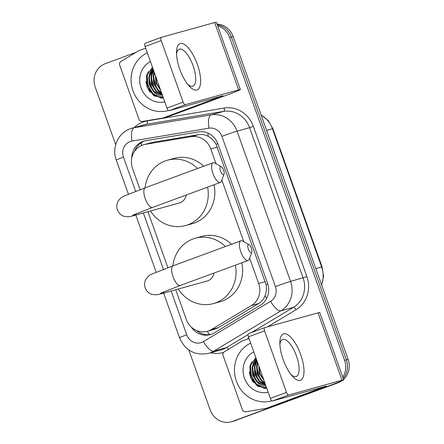 <?xml version="1.0" encoding="UTF-8"?>
<svg xmlns="http://www.w3.org/2000/svg" width="444" height="444" viewBox="0 0 444 444"><rect width="100%" height="100%" fill="white"/><g stroke="black" fill="none" stroke-linecap="round" stroke-linejoin="round"><path stroke-width="0.67" d="M175.719 289.738L186.286 319.419A18.498 17.188 -105.5 0 0 207.365 331.291L214.419 329.331L218.47 327.605L258.575 303.552C261.572 301.704 263.703 299.145 264.979 295.871C266.383 292.335 266.739 288.578 266.056 284.587L216.095 144.278C214.102 140.759 211.461 138.112 208.175 136.341C205.145 134.687 201.898 134.138 198.44 134.682L152.508 142.358L143.728 144.7A18.498 17.188 -105.5 0 0 142.469 145.105A18.498 17.188 -105.5 0 0 132.54 168.476L140.099 189.705M216.017 163.719L210.739 148.901A18.498 17.188 -105.5 0 0 191.303 136.663L145.366 144.339A18.498 17.188 -105.5 0 0 143.728 144.7M207.365 331.291A18.498 17.188 -105.5 0 0 211.327 329.587L251.432 305.533A18.498 17.188 -105.5 0 0 258.658 283.461L249.633 258.131M243.806 241.752L221.85 180.092M147.93 211.699L167.888 267.738M191.347 327.145A18.498 17.188 -105.5 0 0 210.217 334.632A18.498 17.188 -105.5 0 0 214.18 332.928L260.295 305.261A18.498 17.188 -105.5 0 0 267.521 283.194L217.993 144.106A18.498 17.188 -105.5 0 0 198.557 131.868L145.732 140.698A18.498 17.188 -105.5 0 0 144.089 141.059A18.498 17.188 -105.5 0 0 142.835 141.464A18.498 17.188 -105.5 0 0 131.751 158.092M134.626 151.243A18.498 17.188 74.5 0 1 144.589 140.976A18.498 17.188 74.5 0 1 144.977 140.842M217.654 25.78A18.498 17.188 74.5 0 1 229.642 37.518L344.594 360.345A18.498 17.188 74.5 0 1 342.779 377.178M115.706 144.672L95.21 87.102A18.498 17.188 74.5 0 1 105.139 63.736L136.275 52.248M335.708 383.289A18.498 17.188 74.5 0 1 334.665 383.71L232.495 421.395A18.498 17.188 74.5 0 1 231.241 421.8A18.498 17.188 74.5 0 1 210.162 409.929L188.805 349.944M217.305 24.797A18.498 17.188 74.5 0 1 231.402 37.03L346.353 359.856A18.498 17.188 74.5 0 1 343.229 378.443A18.498 17.188 74.5 0 0 346.353 359.856L231.402 37.03A18.498 17.188 74.5 0 0 217.305 24.797M341.786 380.863A18.498 17.188 74.5 0 1 338.184 382.739L234.254 420.906A18.498 17.188 74.5 0 1 232.995 421.312A18.498 17.188 74.5 0 0 234.254 420.906L336.424 383.222L232.495 421.395M339.011 382.001A18.498 17.188 74.5 0 1 336.424 383.222A18.498 17.188 74.5 0 0 339.011 382.001M258.741 386.768A24.664 22.916 74.5 0 1 250.466 364.552A24.664 22.916 74.5 0 0 258.741 386.768M155.367 96.459A24.664 22.916 74.5 0 1 147.092 74.242A24.664 22.916 74.5 0 0 155.367 96.459M211.089 334.36A18.498 17.188 74.5 0 1 196.564 330.536M145.926 81.568A24.664 22.916 -105.5 0 0 150.139 92.302M249.3 371.878A24.664 22.916 -105.5 0 0 253.513 382.611M236.008 420.418A18.498 17.188 74.5 0 1 234.754 420.823L231.241 421.8M217.055 24.104A18.498 17.188 74.5 0 1 233.161 36.547L348.113 359.368A18.498 17.188 74.5 0 1 343.578 379.42M271.623 144.294L277.739 161.738M304.706 237.19L310.817 254.634M288.162 190.742L294.278 208.186M179.77 69.225A24.664 9.091 -110.2 0 1 176.49 52.131A24.664 9.091 -110.2 0 1 184.266 44.389A24.664 9.091 -110.2 0 1 197.341 64.347A24.664 9.091 -110.2 0 1 199.7 86.974A24.664 9.091 -110.2 0 1 188.894 85.764A24.664 9.091 -110.2 0 1 179.77 69.225M187.546 84.127A19.73 7.276 69.8 0 0 192.896 86.214A19.73 7.276 69.8 0 0 193.101 65.751A19.73 7.276 69.8 0 0 179.243 49.19A19.73 7.276 69.8 0 0 176.529 54.257M169.125 110.656A3.08 1.138 -110.2 0 1 166.994 108.059L183.122 102.109A3.08 1.138 69.8 0 0 185.259 104.706L169.125 110.656L222.938 95.754L163.098 117.954A3.08 2.864 -105.5 0 1 162.615 118.082L142.269 121.484A3.08 2.864 -105.5 0 1 139.028 119.442L119.697 65.151A3.08 2.864 -105.5 0 1 120.896 61.472L138.661 50.816A3.08 2.864 -105.5 0 1 139.116 50.599L145.671 48.185M163.098 117.954L169.686 116.123L225.913 95.388A24.664 0.699 160.4 0 0 240.359 89.549A24.664 0.699 160.4 0 0 238.639 89.893L185.259 104.706M169.686 116.123A3.08 2.864 74.5 0 1 169.48 116.189L162.887 118.021M240.359 89.549L216.378 22.2A24.664 0.699 160.4 0 0 214.652 22.539L161.272 37.357A3.08 1.138 69.8 0 0 161.239 37.368A3.08 1.138 69.8 0 0 161.211 40.565L145.077 46.515A3.08 1.138 -110.2 0 1 145.11 43.318A3.08 1.138 -110.2 0 1 145.144 43.307L161.211 37.379M183.122 102.109L161.211 40.565M166.994 108.059L145.077 46.515M168.509 110.478A30.83 28.644 74.5 0 1 168.109 110.589A30.83 28.644 74.5 0 1 133.017 90.903A30.83 28.644 74.5 0 1 147.314 52.786M153.108 69.059L149.328 76.901L149.928 84.871L154.129 91.514L162.46 95.327M152.997 68.753L148.779 77.051L149.378 85.026L153.58 91.669L162.526 95.516M153.663 70.624L151.526 76.29L152.126 84.26L156.327 90.903L162.066 94.228M153.502 70.18L150.977 76.44L151.576 84.416L155.777 91.059L162.182 94.555M154.462 72.877L153.718 75.68L154.323 83.65L158.525 90.299L161.422 92.419M154.234 72.228L153.174 75.83L153.774 83.805L157.975 90.448L161.616 92.957M155.744 76.468L156.66 83.45L160.306 89.283M155.345 75.352L155.994 83.261L160.661 90.276M164.796 101.892A21.578 20.052 74.5 0 1 141.048 87.829A21.578 20.052 74.5 0 1 150.427 61.544M152.47 67.283L146.509 76.007L147.019 86.935L153.618 95.427L163.475 98.174M154.085 71.817L153.519 74.259M157.909 90.387L161.971 93.967M153.169 69.247L151.326 74.87M152.503 67.377L149.129 75.474M153.519 91.608L155.05 93.218L163.248 97.541M147.835 72.627L146.936 76.068L147.702 85.753L152.858 93.828L160.961 98.13M153.53 77.278L156.454 87.912M153.269 69.519L152.009 72.905M151.332 77.889L154.257 88.523M152.581 67.582L149.811 73.515M149.134 78.499L152.059 89.133M148.601 71.329L147.208 75.991L147.98 85.675L153.13 93.751L161.982 98.202M220.551 171.051A4.318 1.593 69.8 0 0 224.048 174.12A4.318 1.593 69.8 0 0 223.626 170.196A4.318 1.593 69.8 0 0 221.306 166.689A4.318 1.593 69.8 0 0 220.551 171.051M224.048 174.12L221.478 181.102A10.484 3.863 -110.2 0 1 220.335 182.44A10.484 3.863 -110.2 0 1 212.976 173.643A10.484 3.863 -110.2 0 1 213.081 162.77A10.484 3.863 -110.2 0 1 214.818 163.048L221.306 166.689M132.773 215.19L152.581 207.431A10.484 3.863 69.8 0 1 145.221 198.629A10.484 3.863 69.8 0 1 145.327 187.762L124.77 195.787C122.522 196.476 120.391 198.146 118.376 200.793C116.678 203.663 116.356 206.682 117.41 209.862C118.604 212.987 120.762 215.129 123.893 216.278L128.299 216.833L132.673 215.934L179.376 202.975A10.484 9.74 -105.5 0 0 180.086 202.747A10.484 9.74 -105.5 0 0 186.225 195.021M207.576 187.146A33.911 31.507 74.5 0 1 187.945 224.808A33.911 31.507 74.5 0 1 185.642 225.552A33.911 31.507 74.5 0 1 150.499 210.989M145.083 187.851A33.911 31.507 74.5 0 1 165.201 160.939A33.911 31.507 74.5 0 1 167.505 160.201A33.911 31.507 74.5 0 1 197.586 168.487M214.047 184.76A33.911 31.507 74.5 0 1 194.533 222.982A33.911 31.507 74.5 0 1 192.23 223.721L185.642 225.552M167.505 160.201L174.092 158.369A33.911 31.507 74.5 0 1 203.729 166.223M248.335 249.084A4.318 1.593 69.8 0 0 251.837 252.153A4.318 1.593 69.8 0 0 251.409 248.229A4.318 1.593 69.8 0 0 249.095 244.722A4.318 1.593 69.8 0 0 248.335 249.084M251.837 252.153L249.262 259.135A10.484 3.863 -110.2 0 1 248.124 260.473A10.484 3.863 -110.2 0 1 240.759 251.676A10.484 3.863 -110.2 0 1 240.87 240.803A10.484 3.863 -110.2 0 1 242.602 241.081L249.095 244.722M160.556 293.223L180.369 285.464A10.484 3.863 69.8 0 1 173.005 276.668A10.484 3.863 69.8 0 1 173.116 265.795L152.558 273.82C150.311 274.514 148.179 276.179 146.165 278.826C144.467 281.696 144.145 284.721 145.194 287.895C146.392 291.025 148.551 293.162 151.682 294.317L156.088 294.872L160.462 293.972L207.165 281.008A10.484 9.74 -105.5 0 0 207.875 280.78A10.484 9.74 -105.5 0 0 214.014 273.054M235.359 265.179A33.911 31.507 74.5 0 1 215.729 302.847A33.911 31.507 74.5 0 1 213.431 303.585A33.911 31.507 74.5 0 1 178.288 289.022M172.871 265.884A33.911 31.507 74.5 0 1 192.99 238.977A33.911 31.507 74.5 0 1 195.293 238.234A33.911 31.507 74.5 0 1 225.374 246.52M241.836 262.793A33.911 31.507 74.5 0 1 222.322 301.015A33.911 31.507 74.5 0 1 220.019 301.759L213.431 303.585M195.293 238.234L201.881 236.402A33.911 31.507 74.5 0 1 231.513 244.256M283.144 359.535A24.664 9.091 -110.2 0 1 279.864 342.441A24.664 9.091 -110.2 0 1 287.64 334.698A24.664 9.091 -110.2 0 1 300.716 354.656A24.664 9.091 -110.2 0 1 303.074 377.283A24.664 9.091 -110.2 0 1 292.269 376.074A24.664 9.091 -110.2 0 1 283.144 359.535M290.92 374.436A19.73 7.276 69.8 0 0 296.27 376.523A19.73 7.276 69.8 0 0 296.475 356.06A19.73 7.276 69.8 0 0 282.617 339.499A19.73 7.276 69.8 0 0 279.903 344.566M272.499 400.965A3.08 1.138 -110.2 0 1 270.368 398.368L286.497 392.418A3.08 1.138 69.8 0 0 288.633 395.016L272.499 400.965L326.312 386.064L266.472 408.264A3.08 2.864 -105.5 0 1 265.989 408.391L245.643 411.793A3.08 2.864 -105.5 0 1 242.402 409.751L223.071 355.461A3.08 2.864 -105.5 0 1 224.276 351.781L242.036 341.125A3.08 2.864 -105.5 0 1 242.491 340.909L249.045 338.495M266.472 408.264L273.06 406.432L329.287 385.697A24.664 0.699 160.4 0 0 343.734 379.859A24.664 0.699 160.4 0 0 342.013 380.203L288.633 395.016M273.06 406.432A3.08 2.864 74.5 0 1 272.855 406.499L266.261 408.33M343.734 379.859L319.752 312.509A24.664 0.699 160.4 0 0 318.032 312.848L264.646 327.666A3.08 1.138 69.8 0 0 264.613 327.672A3.08 1.138 69.8 0 0 264.585 330.874L248.451 336.824A3.08 1.138 -110.2 0 1 248.485 333.627A3.08 1.138 -110.2 0 1 248.518 333.616L264.585 327.689M286.497 392.418L264.585 330.874M270.368 398.368L248.451 336.824M271.484 400.899L271.889 400.788A30.83 28.644 74.5 0 1 271.484 400.899A30.83 28.644 74.5 0 1 236.391 381.213A30.83 28.644 74.5 0 1 250.688 343.095M256.482 359.368L252.703 367.21L253.302 375.18L257.503 381.823L265.834 385.636M256.371 359.057L252.153 367.36L252.753 375.335L256.954 381.979L265.901 385.825M257.037 360.933L254.9 366.6L255.5 374.57L259.701 381.213L265.44 384.537M256.876 360.489L254.351 366.75L254.95 374.725L259.152 381.368L265.556 384.865M257.836 363.186L257.098 365.989L257.698 373.959L261.899 380.608L264.796 382.728M257.609 362.537L256.549 366.139L257.148 374.114L261.35 380.758L264.99 383.266M259.118 366.777L260.034 373.759L263.681 379.592M258.719 365.662L259.368 373.571L264.036 380.586M268.17 392.202A21.578 20.052 74.5 0 1 244.422 378.138A21.578 20.052 74.5 0 1 253.802 351.853M255.844 357.592L249.883 366.317L250.394 377.245L256.993 385.736L266.85 388.483M257.459 362.126L256.893 364.568M261.283 380.697L265.346 384.276M256.549 359.557L254.701 365.179M255.883 357.686L252.503 365.784M256.893 381.918L258.425 383.527L266.622 387.851M251.21 362.937L250.311 366.378L251.076 376.062L256.232 384.138L264.335 388.439M256.904 367.588L259.829 378.221M256.643 359.829L255.383 363.214M254.706 368.198L257.631 378.832M255.955 357.892L253.185 363.825M252.508 368.809L255.433 379.442M251.976 361.638L250.583 366.3L251.354 375.985L256.504 384.06L265.357 388.511M152.508 142.358L145.366 144.339M209.679 334.604A18.498 6.627 -121 0 1 207.22 331.329M217.826 143.645A18.498 0.527 160.4 0 0 216.095 144.278M208.175 136.341A18.498 6.804 -99.5 0 1 207.981 133.1M267.776 283.96A18.498 0.527 160.4 0 0 266.056 284.587M141.425 145.538A18.498 6.804 -99.5 0 1 141.37 142.596M266.7 298.29A18.498 6.627 -121 0 1 264.979 295.871M198.44 134.682L191.303 136.663M217.344 147.069L210.739 148.901M265.262 281.629L258.658 283.461M258.575 303.552L251.432 305.533M218.47 327.605L211.327 329.587M171.14 291.009L186.735 334.809A12.332 11.455 -105.5 0 0 201.626 342.457A12.332 11.455 -105.5 0 0 203.435 341.591L270.607 301.298A12.332 11.455 -105.5 0 0 275.419 286.585L221.922 136.352A12.332 11.455 -105.5 0 0 208.963 128.194L132.023 141.053A12.332 11.455 -105.5 0 0 130.092 141.564A12.332 11.455 -105.5 0 0 123.471 157.143L135.664 191.386M130.353 128.732A24.664 22.916 74.5 0 1 132.023 128.194L130.22 128.777C118.087 132.923 111.577 147.93 116.25 160.062A12.332 0.35 -19.6 0 1 123.471 157.143M132.023 141.053A12.332 4.54 -99.5 0 1 134.21 127.706L146.731 124.231A24.664 22.916 -105.5 0 0 144.55 124.714L132.023 128.194A24.664 22.916 74.5 0 1 134.21 127.706L211.155 114.852A24.664 22.916 74.5 0 1 237.074 131.169L290.57 281.396A24.664 22.916 74.5 0 1 280.941 310.828L213.764 351.121A24.664 22.916 74.5 0 1 210.156 352.852A24.664 22.916 74.5 0 1 208.48 353.391L221.001 349.916A24.664 22.916 -105.5 0 0 222.677 349.378A24.664 22.916 -105.5 0 0 226.285 347.646L248.046 334.593M228.416 349.295A3.08 1.104 59 0 0 226.285 347.646L213.764 351.121A12.332 4.418 -121 0 1 203.435 341.591M134.266 127.572A27.744 25.78 74.5 0 1 142.935 122.05A27.744 25.78 74.5 0 1 147.28 120.896L224.226 108.036A27.744 25.78 74.5 0 1 253.38 126.396L306.876 276.629A27.744 25.78 74.5 0 1 296.043 309.734L267.443 326.889M248.879 338.023L246.587 339.399M223.565 352.397A27.744 25.78 74.5 0 1 210.722 352.769M229.642 37.518L233.161 36.547M334.665 383.71L338.184 382.739M344.594 360.345L348.113 359.368M208.963 128.194A12.332 4.54 -99.5 0 1 211.155 114.852L223.676 111.372L146.731 124.231A3.08 1.132 80.5 0 0 147.28 120.896M221.922 136.352A12.332 0.35 -19.6 0 1 237.074 131.169L249.595 127.689A24.664 22.916 -105.5 0 0 223.676 111.372A3.08 1.132 80.5 0 0 224.226 108.036M270.607 301.298A12.332 4.418 -121 0 0 280.941 310.828L293.462 307.348A24.664 22.916 -105.5 0 0 303.091 277.922L249.595 127.689L253.38 126.396M251.537 332.495L293.462 307.348A3.08 1.104 59 0 1 296.043 309.734M275.419 286.585A12.332 0.35 -19.6 0 1 290.57 281.396L306.876 276.629M143.351 212.97L163.453 269.419M163.62 293.096L179.515 337.729A12.332 0.35 -19.6 0 1 186.735 334.809M266.572 130.375L272.866 128.66L322.083 266.866L321.65 266.949L272.438 128.743A24.664 22.916 -105.5 0 0 261.133 115.101M321.556 284.798A24.664 22.916 -105.5 0 0 321.65 266.949L315.784 268.576M238.639 89.893L214.652 22.539M219.325 97.214L219.164 96.77M154.69 96.093A24.664 22.916 74.5 0 1 151.682 92.635M149.933 89.849A24.664 22.916 74.5 0 1 146.798 75.042M132.673 215.934A10.484 9.74 -105.5 0 0 133.383 215.706A10.484 9.74 -105.5 0 0 136.835 213.447M160.462 293.972A10.484 9.74 -105.5 0 0 161.172 293.739A10.484 9.74 -105.5 0 0 164.619 291.48M342.013 380.203L318.032 312.848M322.699 387.523L322.538 387.079M258.064 386.402A24.664 22.916 74.5 0 1 255.056 382.944M253.308 380.158A24.664 22.916 74.5 0 1 250.172 365.351M179.515 337.729C185.265 350.594 194.922 355.816 208.48 353.391M116.25 160.062L128.421 194.239M135.836 215.057L156.205 272.272M322.083 266.866L323.582 276.113L321.695 285.187M261.028 114.807L268.198 120.574L272.866 128.66M161.239 37.368L145.11 43.318M168.109 110.589L168.515 110.478M152.581 207.431L220.335 182.44M145.327 187.762L213.081 162.77M180.369 285.464L248.124 260.473M173.116 265.795L240.87 240.803M264.613 327.672L248.485 333.627"/></g></svg>
